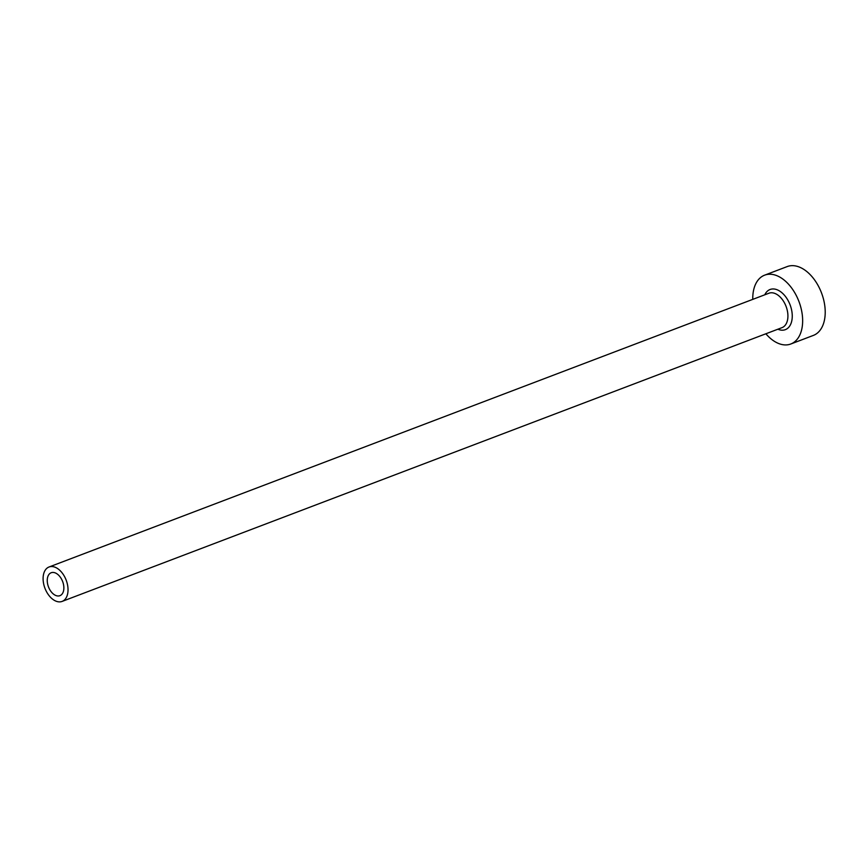 <?xml version="1.0" encoding="UTF-8"?>
<svg xmlns="http://www.w3.org/2000/svg" width="868" height="868" viewBox="0 0 868 868"><rect width="100%" height="100%" fill="white"/><g stroke="black" fill="none" stroke-linecap="round" stroke-linejoin="round"><path stroke-width="1.3" d="M62.55 581.3A12.271 7.573 -110.8 0 0 51.201 572.739A12.271 7.573 -110.8 0 0 48.565 587.115A12.271 7.573 -110.8 0 0 59.925 595.676A12.271 7.573 -110.8 0 0 62.55 581.3M45.071 588.569A18.412 11.36 -110.8 0 0 62.105 601.415A18.412 11.36 -110.8 0 0 66.055 579.835A18.412 11.36 -110.8 0 0 49.02 566.999A18.412 11.36 -110.8 0 0 45.071 588.569M765.869 333.779A36.814 22.72 -110.8 0 0 790.802 343.999A36.814 22.72 -110.8 0 0 798.69 300.849A36.814 22.72 -110.8 0 0 764.621 275.167A36.814 22.72 -110.8 0 0 752.773 299.373M790.802 343.999L813.359 335.417A36.814 22.72 -110.8 0 0 821.258 292.266A36.814 22.72 -110.8 0 0 787.189 266.584L764.621 275.167M764.784 294.805A21.472 13.248 69.2 0 1 789.945 304.484A21.472 13.248 69.2 0 1 790.52 324.599A21.472 13.248 69.2 0 1 777.869 329.211M62.105 601.415L781.992 327.648A18.412 11.36 -110.8 0 0 785.941 306.068A18.412 11.36 -110.8 0 0 768.907 293.232L49.02 566.999"/></g></svg>
